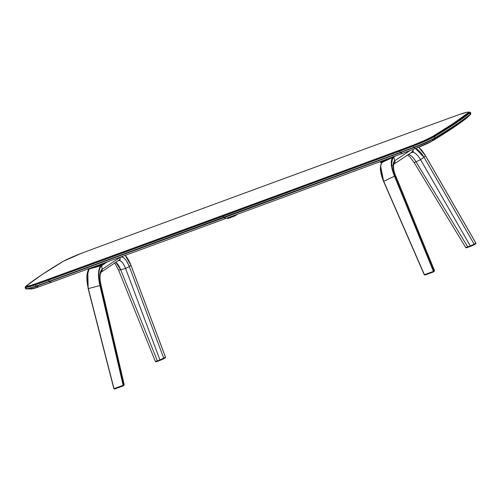 <?xml version="1.0" encoding="UTF-8"?>
<svg xmlns="http://www.w3.org/2000/svg" width="501" height="501" viewBox="0 0 501 501"><rect width="100%" height="100%" fill="white"/><g stroke="black" fill="none" stroke-linecap="round" stroke-linejoin="round"><path stroke-width="0.75" d="M467.395 117.428L451.99 128.563L431.994 141.138L415.63 148.459A185.539 15.431 157.9 0 1 402.341 153.431L400.186 152.436L49.01 281.393L51.359 282.32A8430.628 701.231 -22.1 0 0 226.083 218.386L224.01 217.678L49.204 281.637L224.01 217.678L226.083 218.386A8430.628 701.231 157.9 0 1 51.359 282.32A185.539 15.431 157.9 0 1 38.683 286.879L30.743 288.964M402.341 153.431A8430.628 701.231 157.9 0 1 226.083 218.386A8430.628 701.231 -22.1 0 0 402.341 153.431A185.539 15.431 -22.1 0 0 415.63 148.459A15.45 1.284 -22.1 0 0 431.994 141.138A524.541 43.631 -22.1 0 0 467.001 117.816A15.45 1.284 -22.1 0 0 467.226 117.629L470.264 114.685C461.847 121.292 450.08 129.133 434.968 138.201L431.994 141.138L434.968 138.201C430.246 140.887 423.245 144.025 413.97 147.595L415.63 148.459L413.97 147.595L224.01 217.678L400.368 152.686L402.341 153.431M30.724 288.739L31.118 288.344M25.651 288.695L28.62 288.413L36.022 286.071L35.502 284.787L48.491 280.115L48.453 279.758L48.491 280.115L35.502 284.787L36.022 286.071L49.01 281.393L48.491 280.115L223.308 216.15L48.491 280.115L49.01 281.393L223.828 217.428L223.308 216.15L399.666 151.158L400.186 152.436L413.801 147.344C423.182 143.731 430.253 140.568 435.025 137.844L434.505 136.566C449.622 127.492 461.396 119.651 469.819 113.044L469.13 111.98L469.819 113.044C461.396 119.651 449.622 127.492 434.505 136.566L435.025 137.844C450.142 128.776 461.916 120.935 470.339 114.322L469.819 113.044L470.339 114.322C461.916 120.935 450.142 128.776 435.025 137.844C430.253 140.568 423.182 143.731 413.801 147.344L413.281 146.06L223.308 216.15L223.828 217.428L413.97 147.595L400.186 152.436L399.616 150.807L35.483 284.43C27.33 287.255 24.092 287.881 25.783 286.303L25.131 287.411L25.651 288.695L31.093 289.027A15.45 1.284 -22.1 0 0 38.683 286.879A185.539 15.431 -22.1 0 0 51.359 282.32L49.204 281.637L36.229 286.309L38.683 286.879L36.229 286.309L26.484 289.058L36.229 286.309L49.01 281.393L36.229 286.309L28.62 288.413L25.651 288.695L26.209 287.969M26.985 285.363L25.783 286.303C24.092 287.881 27.33 287.255 35.483 284.43L35.915 283.666A18.337 1.528 157.9 0 1 26.929 285.407A527.428 43.869 157.9 0 1 26.985 285.363A527.428 43.869 157.9 0 1 62.13 261.96A18.337 1.528 157.9 0 1 81.557 253.268A188.426 15.675 157.9 0 1 95.046 248.22A8433.515 701.469 157.9 0 1 271.373 183.241A8433.515 701.469 157.9 0 1 446.153 119.288A188.426 15.675 157.9 0 1 459.022 114.654A18.337 1.528 157.9 0 1 467.683 112.13A18.337 1.528 157.9 0 1 468.003 112.919L452.91 123.722L432.808 136.36L424.685 140.399L413.381 145.058A188.426 15.675 157.9 0 1 399.886 150.106L399.616 150.807L413.212 145.716L413.281 146.06C422.662 142.453 429.733 139.284 434.505 136.566L434.179 136.335C429.47 139.021 422.481 142.152 413.212 145.716L413.381 145.058A188.426 15.675 157.9 0 1 399.886 150.106A8433.515 701.469 157.9 0 1 48.785 279.032A188.426 15.675 157.9 0 1 35.915 283.666L35.502 284.787L35.483 284.43L48.453 279.758L48.785 279.032L48.453 279.758L399.616 150.807L399.666 151.158L413.281 146.06L413.212 145.716L399.616 150.807L399.886 150.106A8433.515 701.469 157.9 0 1 48.785 279.032A188.426 15.675 157.9 0 1 35.915 283.666L29.415 285.745L26.998 286.209L26.465 285.871L42.028 274.604L63.621 261.121L81.557 253.268A188.426 15.675 157.9 0 1 95.046 248.22A8433.515 701.469 157.9 0 1 271.373 183.241A8433.515 701.469 157.9 0 1 446.153 119.288A188.426 15.675 157.9 0 1 459.022 114.654L466.951 112.243L468.448 112.18L468.003 112.919L469.475 112.825C461.058 119.432 449.297 127.267 434.179 136.335L434.505 136.566C429.733 139.284 422.662 142.453 413.281 146.06L413.97 147.595C423.245 144.025 430.246 140.887 434.968 138.201C450.08 129.133 461.847 121.292 470.264 114.685L470.896 113.595L470.339 114.322M469.819 113.044L470.376 112.318L470.896 113.595M25.783 286.303L25.689 286.685M25.131 287.411L28.1 287.136L35.502 284.787M466.174 115.355L469.475 112.825L468.003 112.919A527.428 43.869 157.9 0 1 432.808 136.36L434.179 136.335L444.875 129.772L466.174 115.355M432.808 136.36A18.337 1.528 157.9 0 1 413.381 145.058L413.212 145.716C422.481 142.152 429.47 139.021 434.179 136.335L432.808 136.36M235.207 215.035L234.794 216L227.911 218.53L226.922 218.079L227.942 218.517L234.762 216.012L235.207 215.035M234.819 215.975L237.493 214.196M237.405 214.228L234.85 215.931L237.405 214.228M101.096 272.2L120.008 259.424L119.952 260.006L118.499 260.608L119.2 260.432A13.471 4.941 -104.8 0 1 125.569 268.461L120.678 269.757A13.471 4.941 75.2 0 0 115.875 262.355L120.678 269.757L157.395 360.933L159.969 359.994L125.569 268.461L120.678 269.757L157.395 360.933L155.373 361.428M120.159 259.418L119.2 260.432C121.492 260.94 123.615 263.614 125.569 268.461L129.321 266.613C126.158 259.199 123.114 256.086 120.184 257.282A3.394 3.138 56.3 0 1 119.426 259.881L120.202 259.549M118.405 269.494C118.299 270.045 119.056 270.133 120.678 269.757C119.056 270.133 118.299 270.045 118.405 269.494M119.902 259.881L118.637 260.514L119.426 259.881A3.394 3.138 -123.7 0 0 120.184 257.282L102.16 269.287A3.394 3.138 56.3 0 1 101.402 271.886L101.089 272.206M101.277 271.404L100.782 272.481L101.208 272.118M165.499 357.232L130.861 265.079L129.321 266.613L130.861 265.079L125.187 255.36A19.971 7.321 -104.8 0 1 130.861 265.079L165.499 357.232L159.969 359.994L125.569 268.461L129.321 266.613L163.777 358.303L157.395 360.933L157.702 361.221C156.293 361.828 155.498 361.885 155.329 361.396L118.405 269.713L114.76 263.1M155.986 361.659L160.257 360.288M155.354 361.315L157.702 361.221L162.938 359.167L165.317 357.833L165.518 357.307L163.777 358.303A0.507 0.432 60.3 0 1 163.602 358.822L163.539 358.854A0.507 0.432 -119.7 0 0 163.777 358.303L129.321 266.613A16.289 5.968 75.2 0 0 120.184 257.282L102.16 269.287L101.64 265.643L107.214 261.929L101.64 265.643L102.16 269.287C99.624 271.736 99.248 277.128 101.033 285.451L100.256 285.464A19.971 7.321 -104.8 0 1 101.64 265.643L101.64 265.643C98.528 268.649 98.071 275.256 100.256 285.464L123.503 385.3L124.154 384.618M101.396 271.818L101.402 271.886A3.394 3.138 -123.7 0 0 102.16 269.287A16.289 5.968 75.2 0 0 101.033 285.451L124.142 384.705L101.033 285.451L99.924 285.539L100.256 285.464L123.484 385.219L114.003 388.663L88.314 288.607L86.911 276.64L89.103 269.012A20.265 7.427 75.2 0 0 88.314 288.607L99.924 285.539A20.265 7.427 -104.8 0 1 101.321 265.424L101.628 265.605L107.051 261.992L101.628 265.605L101.321 265.424C98.165 268.473 97.701 275.181 99.924 285.539L123.146 385.288L99.924 285.539L88.195 288.657L113.865 388.707L114.566 389.045L123.847 385.294A0.507 0.495 47.2 0 0 124.004 385.194A0.507 0.495 -132.8 0 0 124.142 384.705A0.507 0.495 47.2 0 1 124.004 385.194L124.198 384.636L123.847 385.294M156.024 361.691L157.295 361.365M100.92 272.312C99.661 275.168 99.724 279.552 101.108 285.47L101.033 285.451M165.142 357.933L163.602 358.822A0.507 0.432 60.3 0 1 163.539 358.854M105.774 262.455L101.089 265.486M123.49 385.25L123.158 385.344M114.541 389.045L113.865 388.707L88.157 288.657L86.773 276.608L89.04 269.031M87.75 271.429L88.195 288.645M123.54 385.238L123.114 385.357M93.349 267.828L92.021 268.16M98.127 266.513L96.58 266.889M114.566 389.045L123.252 385.607L123.146 385.288L114.003 388.663L88.195 288.657M123.259 385.839L114.61 389.026M97.332 266.714L95.854 267.139M92.766 267.972L91.288 268.404M100.757 265.129L100.601 264.346L100.651 265.198L90.85 267.91L100.651 265.198L100.463 265.868L100.801 265.192L103.851 263.163L100.801 265.192L100.463 265.868L97.432 266.707L100.482 265.868L97.432 266.707M96.424 266.876L97.407 266.72M91.984 268.116L97.257 266.657M87.274 268.899L88.314 269.225L92.685 267.916M91.314 268.398L88.314 269.225M105.467 262.568L100.501 265.856M100.651 265.198L100.488 264.39L100.651 265.198M100.488 265.236L100.632 264.334M158.122 361.039L161.266 359.887M161.441 359.211L159.944 359.925M158.166 361.052L161.103 359.968M119.063 260.194L119.896 259.913L119.864 259.211M118.061 387.724L120.985 386.678M118.111 387.736L121.204 386.565M101.158 272.369L100.682 272.688M100.714 272.669L101.271 272.156L101.121 271.699M391.206 165.58L391.557 165.368M391.801 165.887L392.27 165.693M394.506 163.514L393.636 164.309M393.786 164.222L394.519 163.426A3.394 3.138 -123.7 0 0 394.813 160.696C392.377 163.113 392.684 168.248 395.727 176.114L394.819 176.058A19.971 7.609 -115.6 0 1 393.698 157.157L394.813 160.696A3.394 3.138 56.3 0 1 394.519 163.426L394.024 164.084M393.636 164.441L394.512 163.364L394.3 162.944M392.884 165.299L393.298 164.885M412.423 152.266L412.198 151.816L412.561 152.198L411.91 152.498L412.423 152.266M412.392 151.596L413.338 151.077L412.561 152.198A13.471 5.135 -115.6 0 1 420.558 159.637L416.024 161.804A13.471 5.135 64.4 0 0 408.528 154.427M412.223 151.784L410.97 152.767L413.081 150.92L413.212 151.621L412.561 152.198C415.129 152.611 417.79 155.085 420.558 159.637L424.015 157.27L415.511 148.509A16.289 6.206 64.4 0 1 424.015 157.27L420.558 159.637L416.024 161.804C413.256 157.251 410.595 154.778 408.027 154.364M410.006 150.576L394.813 160.696A16.289 6.206 64.4 0 0 395.727 176.114L434.436 270.684L395.727 176.114L394.819 176.058C391.081 166.42 390.711 160.12 393.698 157.157L395.477 155.968L393.504 156.976L394.813 160.696L410.006 150.576M412.542 151.421A3.394 3.138 -123.7 0 0 412.993 149.455A3.394 3.138 56.3 0 1 412.542 151.421M411.365 152.711L411.91 152.498L411.365 152.711M434.499 270.621L433.791 271.279L394.819 176.058L433.778 271.248L433.446 271.36L394.487 176.177L394.819 176.058L394.487 176.177A20.265 7.722 -115.6 0 1 392.859 157.395L391.369 164.679L394.487 176.177L383.722 181.324C379.933 171.536 379.551 165.142 382.582 162.142M413.895 162.111C413.845 162.575 414.559 162.474 416.024 161.804L467.771 246.962L470.376 246.004L420.558 159.637L470.376 246.004L474.159 244.225L424.015 157.27L474.159 244.225L467.771 246.962L416.024 161.804C414.559 162.474 413.845 162.575 413.895 162.111L465.692 247.525C465.792 247.951 466.588 247.857 468.066 247.256L470.652 246.298L470.376 246.004L470.671 246.298L466.362 247.651M434.329 271.248A0.507 0.495 -132.6 0 0 434.436 270.684L433.716 271.818L434.436 270.684A0.507 0.495 47.4 0 1 434.173 271.348L433.578 271.899L434.173 271.348M433.803 271.304L433.465 271.398M424.316 274.748L425.061 275.011L433.578 271.899L433.446 271.36L424.316 274.748L383.628 181.406L394.487 176.177L433.446 271.36L424.316 274.748M433.879 271.291L433.29 271.454M380.635 166.069L383.616 181.381M465.736 247.419L467.771 246.962L465.736 247.419M418.742 147.25A19.971 7.609 -115.6 0 1 425.424 155.673L424.015 157.27L425.424 155.673L475.894 243.192L425.424 155.673L418.742 147.25M389.039 159.136L389.878 158.667L389.083 159.036M385.664 160.671L384.818 161.071M382.463 162.224A20.265 7.722 64.4 0 0 383.722 181.324L424.472 274.805L424.986 275.036L433.59 271.893L425.023 275.024M386.327 160.414L385.006 161.028M384.956 160.934L385.783 160.621M390.461 158.498L388.97 159.186M390.016 158.704L388.45 159.312L390.035 158.592M383.722 181.324L424.41 274.661M473.946 244.851L475.887 243.649L475.912 243.223L474.159 244.225A0.507 0.432 60.2 0 1 473.946 244.851L470.683 246.285L473.946 244.851A0.507 0.432 -119.8 0 0 474.159 244.225L475.756 243.179M466.469 247.745L467.859 247.325M393.122 156.606L392.909 157.37L390.072 158.692L392.922 157.37L392.966 156.644M394.469 156.343L392.928 157.364M393.041 157.289L394.444 156.356M385.739 160.689L388.626 159.362M385.3 160.865L385.839 160.602M389.227 158.949L390.116 158.617M384.373 161.335L381.505 162.668L384.373 161.335M380.447 162.456L379.971 161.704L380.447 162.456L390.266 157.896L380.447 162.456L381.543 162.65M389.878 158.648L392.922 157.37M428.631 273.703L431.449 272.676L428.593 273.69M393.955 163.764L394.481 163.614L393.767 164.04M468.648 247.006L471.792 245.853M471.967 245.177L470.339 245.947M468.698 247.024L471.767 245.866M412.423 151.402L413.225 151.133L412.21 151.715M412.242 151.659L412.674 151.34M467.683 112.13L470.376 112.318M237.512 214.19L234.794 216M165.524 357.188L130.886 265.029L125.269 255.335M101.108 285.47L124.198 384.636M123.396 385.757L123.997 385.194M92.842 267.979L95.885 267.139M393.786 164.215C393.235 164.059 393.222 171.098 395.84 176.158L434.499 270.609M413.043 150.463L413.312 150.995M393.961 164.128L411.352 152.548M407.62 155.028L409.906 156.913L413.907 162.293M424.272 274.748L383.584 181.406C380.359 173.427 379.601 167.484 381.311 163.576L382.557 162.155M475.643 243.893L470.671 246.298M475.919 243.142L425.443 155.629L418.805 147.225M388.638 159.356L385.789 160.683"/></g></svg>
